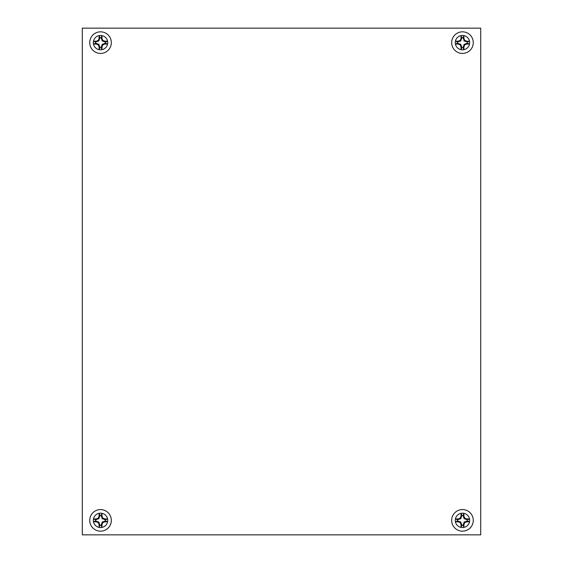 <?xml version="1.0" encoding="UTF-8"?>
<svg xmlns="http://www.w3.org/2000/svg" width="563" height="563" viewBox="0 0 563 563"><rect width="100%" height="100%" fill="white"/><g stroke="black" fill="none" stroke-linecap="round" stroke-linejoin="round"><path stroke-width="0.84" d="M480.703 28.15L82.297 28.15L82.297 534.85L480.703 534.85L480.703 28.15M89.735 42.626A10.803 10.803 0 0 1 100.538 31.831A10.803 10.803 0 0 1 111.333 42.626A10.803 10.803 0 0 0 100.538 31.831A10.803 10.803 0 0 0 89.735 42.626A10.803 10.803 0 0 0 100.538 53.429A10.803 10.803 0 0 0 111.333 42.626A10.803 10.803 0 0 1 100.538 53.429A10.803 10.803 0 0 1 89.735 42.626A10.803 10.803 0 0 1 100.538 31.831A10.803 10.803 0 0 1 111.333 42.626A10.803 10.803 0 0 1 100.538 53.429A10.803 10.803 0 0 1 89.735 42.626M99.869 47.735L99.095 49.685A7.199 7.199 0 0 1 93.479 41.19L96.287 41.19L98.272 40.367L99.095 38.383L99.095 35.575A7.199 7.199 0 0 1 101.973 35.575L101.199 37.524A5.144 5.144 0 0 0 99.869 37.524L98.87 40.958L95.428 41.965A5.144 5.144 0 0 0 95.428 43.288L98.87 44.294L99.869 47.735A5.144 5.144 0 0 0 101.199 47.735L102.206 44.294L105.64 43.288A5.144 5.144 0 0 0 105.64 41.965L107.589 41.19A7.199 7.199 0 0 1 107.589 44.069L104.781 44.069L102.797 44.892L101.973 46.877L101.973 49.685A7.199 7.199 0 0 1 99.095 49.685L99.095 46.877L98.272 44.892L96.287 44.069L93.479 44.069L95.428 43.288M101.199 37.524L102.206 40.958L105.64 41.965M95.428 41.965L93.479 41.19A7.199 7.199 0 0 1 99.095 35.575L99.869 37.524M101.973 38.383L102.797 40.367L104.781 41.19L107.589 41.19A7.199 7.199 0 0 0 101.973 35.575L101.973 38.383L101.199 38.537M104.781 41.19L104.627 41.965M102.797 40.367L102.206 40.958M99.095 38.383L99.869 38.537M96.287 41.19L96.442 41.965M98.272 40.367L98.87 40.958M96.287 44.069L96.442 43.288M99.095 46.877L99.869 46.722M98.272 44.892L98.87 44.294M105.64 43.288L107.589 44.069A7.199 7.199 0 0 1 101.973 49.685L101.199 47.735M104.781 44.069L104.627 43.288M102.797 44.892L102.206 44.294M101.973 46.877L101.199 46.722M451.667 42.626A10.803 10.803 0 0 1 462.462 31.831A10.803 10.803 0 0 1 473.265 42.626A10.803 10.803 0 0 0 462.462 31.831A10.803 10.803 0 0 0 451.667 42.626A10.803 10.803 0 0 0 462.462 53.429A10.803 10.803 0 0 0 473.265 42.626A10.803 10.803 0 0 1 462.462 53.429A10.803 10.803 0 0 1 451.667 42.626A10.803 10.803 0 0 1 462.462 31.831A10.803 10.803 0 0 1 473.265 42.626A10.803 10.803 0 0 1 462.462 53.429A10.803 10.803 0 0 1 451.667 42.626M461.801 47.735L461.027 49.685A7.199 7.199 0 0 1 455.411 41.19L458.219 41.19L460.203 40.367L461.027 38.383L461.027 35.575A7.199 7.199 0 0 1 463.905 35.575L463.131 37.524A5.144 5.144 0 0 0 461.801 37.524L460.794 40.958L457.36 41.965A5.144 5.144 0 0 0 457.36 43.288L460.794 44.294L461.801 47.735A5.144 5.144 0 0 0 463.131 47.735L464.13 44.294L467.571 43.288A5.144 5.144 0 0 0 467.571 41.965L469.521 41.19A7.199 7.199 0 0 1 469.521 44.069L466.713 44.069L464.728 44.892L463.905 46.877L463.905 49.685A7.199 7.199 0 0 1 461.027 49.685L461.027 46.877L460.203 44.892L458.219 44.069L455.411 44.069L457.36 43.288M463.131 37.524L464.13 40.958L467.571 41.965M457.36 41.965L455.411 41.19A7.199 7.199 0 0 1 461.027 35.575L461.801 37.524M463.905 38.383L464.728 40.367L466.713 41.19L469.521 41.19A7.199 7.199 0 0 0 463.905 35.575L463.905 38.383L463.131 38.537M466.713 41.19L466.558 41.965M464.728 40.367L464.13 40.958M461.027 38.383L461.801 38.537M458.219 41.19L458.373 41.965M460.203 40.367L460.794 40.958M458.219 44.069L458.373 43.288M461.027 46.877L461.801 46.722M460.203 44.892L460.794 44.294M467.571 43.288L469.521 44.069A7.199 7.199 0 0 1 463.905 49.685L463.131 47.735M466.713 44.069L466.558 43.288M464.728 44.892L464.13 44.294M463.905 46.877L463.131 46.722M89.735 520.374A10.803 10.803 0 0 1 100.538 509.571A10.803 10.803 0 0 1 111.333 520.374A10.803 10.803 0 0 0 100.538 509.571A10.803 10.803 0 0 0 89.735 520.374A10.803 10.803 0 0 0 100.538 531.169A10.803 10.803 0 0 0 111.333 520.374A10.803 10.803 0 0 1 100.538 531.169A10.803 10.803 0 0 1 89.735 520.374A10.803 10.803 0 0 1 100.538 509.571A10.803 10.803 0 0 1 111.333 520.374A10.803 10.803 0 0 1 100.538 531.169A10.803 10.803 0 0 1 89.735 520.374M99.869 525.476L99.095 527.425A7.199 7.199 0 0 1 93.479 518.931L96.287 518.931L98.272 518.108L99.095 516.123L99.095 513.315A7.199 7.199 0 0 1 101.973 513.315L101.199 515.265A5.144 5.144 0 0 0 99.869 515.265L98.87 518.706L95.428 519.712A5.144 5.144 0 0 0 95.428 521.035L98.87 522.042L99.869 525.476A5.144 5.144 0 0 0 101.199 525.476L102.206 522.042L105.64 521.035A5.144 5.144 0 0 0 105.64 519.712L107.589 518.931A7.199 7.199 0 0 1 107.589 521.81L104.781 521.81L102.797 522.633L101.973 524.617L101.973 527.425A7.199 7.199 0 0 1 99.095 527.425L99.095 524.617L98.272 522.633L96.287 521.81L93.479 521.81L95.428 521.035M101.199 515.265L102.206 518.706L105.64 519.712M95.428 519.712L93.479 518.931A7.199 7.199 0 0 1 99.095 513.315L99.869 515.265M101.973 516.123L102.797 518.108L104.781 518.931L107.589 518.931A7.199 7.199 0 0 0 101.973 513.315L101.973 516.123L101.199 516.278M104.781 518.931L104.627 519.712M102.797 518.108L102.206 518.706M99.095 516.123L99.869 516.278M96.287 518.931L96.442 519.712M98.272 518.108L98.87 518.706M96.287 521.81L96.442 521.035M99.095 524.617L99.869 524.463M98.272 522.633L98.87 522.042M105.64 521.035L107.589 521.81A7.199 7.199 0 0 1 101.973 527.425L101.199 525.476M104.781 521.81L104.627 521.035M102.797 522.633L102.206 522.042M101.973 524.617L101.199 524.463M451.667 520.374A10.803 10.803 0 0 1 462.462 509.571A10.803 10.803 0 0 1 473.265 520.374A10.803 10.803 0 0 0 462.462 509.571A10.803 10.803 0 0 0 451.667 520.374A10.803 10.803 0 0 0 462.462 531.169A10.803 10.803 0 0 0 473.265 520.374A10.803 10.803 0 0 1 462.462 531.169A10.803 10.803 0 0 1 451.667 520.374A10.803 10.803 0 0 1 462.462 509.571A10.803 10.803 0 0 1 473.265 520.374A10.803 10.803 0 0 1 462.462 531.169A10.803 10.803 0 0 1 451.667 520.374M461.801 525.476L461.027 527.425A7.199 7.199 0 0 1 455.411 518.931L458.219 518.931L460.203 518.108L461.027 516.123L461.027 513.315A7.199 7.199 0 0 1 463.905 513.315L463.131 515.265A5.144 5.144 0 0 0 461.801 515.265L460.794 518.706L457.36 519.712A5.144 5.144 0 0 0 457.36 521.035L460.794 522.042L461.801 525.476A5.144 5.144 0 0 0 463.131 525.476L464.13 522.042L467.571 521.035A5.144 5.144 0 0 0 467.571 519.712L469.521 518.931A7.199 7.199 0 0 1 469.521 521.81L466.713 521.81L464.728 522.633L463.905 524.617L463.905 527.425A7.199 7.199 0 0 1 461.027 527.425L461.027 524.617L460.203 522.633L458.219 521.81L455.411 521.81L457.36 521.035M463.131 515.265L464.13 518.706L467.571 519.712M457.36 519.712L455.411 518.931A7.199 7.199 0 0 1 461.027 513.315L461.801 515.265M463.905 516.123L464.728 518.108L466.713 518.931L469.521 518.931A7.199 7.199 0 0 0 463.905 513.315L463.905 516.123L463.131 516.278M466.713 518.931L466.558 519.712M464.728 518.108L464.13 518.706M461.027 516.123L461.801 516.278M458.219 518.931L458.373 519.712M460.203 518.108L460.794 518.706M458.219 521.81L458.373 521.035M461.027 524.617L461.801 524.463M460.203 522.633L460.794 522.042M467.571 521.035L469.521 521.81A7.199 7.199 0 0 1 463.905 527.425L463.131 525.476M466.713 521.81L466.558 521.035M464.728 522.633L464.13 522.042M463.905 524.617L463.131 524.463"/></g></svg>
